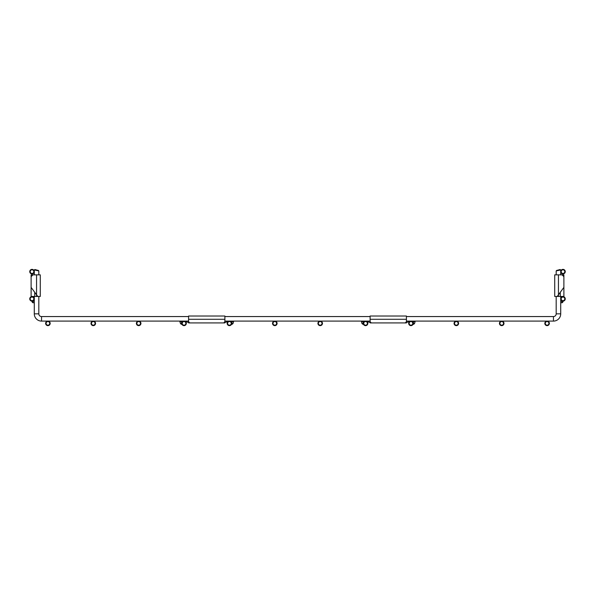 <?xml version="1.0" encoding="UTF-8"?>
<svg xmlns="http://www.w3.org/2000/svg" width="595" height="595" viewBox="0 0 595 595"><rect width="100%" height="100%" fill="white"/><g stroke="black" fill="none" stroke-linecap="round" stroke-linejoin="round"><path stroke-width="0.89" d="M564.796 271.632A1.815 1.815 0 0 0 562.982 269.818A1.815 1.815 0 0 0 561.167 271.632A1.815 1.815 0 0 0 562.982 273.447A1.815 1.815 0 0 0 564.796 271.632M565.25 271.632A2.268 2.268 0 0 0 562.982 269.364A2.268 2.268 0 0 0 560.713 271.632A2.268 2.268 0 0 0 562.982 273.901A2.268 2.268 0 0 0 565.25 271.632M564.796 298.861A1.815 1.815 0 0 0 562.982 297.046A1.815 1.815 0 0 0 561.167 298.861A1.815 1.815 0 0 0 562.982 300.676A1.815 1.815 0 0 0 564.796 298.861M565.25 298.861A2.268 2.268 0 0 0 562.982 296.593A2.268 2.268 0 0 0 560.713 298.861A2.268 2.268 0 0 0 562.982 301.13A2.268 2.268 0 0 0 565.25 298.861M548.91 323.368A1.815 1.815 0 0 0 547.095 321.553A1.815 1.815 0 0 0 545.28 323.368A1.815 1.815 0 0 0 547.095 325.182A1.815 1.815 0 0 0 548.91 323.368M549.364 323.368A2.268 2.268 0 0 0 547.095 321.099A2.268 2.268 0 0 0 544.827 323.368A2.268 2.268 0 0 0 547.095 325.636A2.268 2.268 0 0 0 549.364 323.368M503.534 323.368A1.815 1.815 0 0 0 501.719 321.553A1.815 1.815 0 0 0 499.904 323.368A1.815 1.815 0 0 0 501.719 325.182A1.815 1.815 0 0 0 503.534 323.368M503.987 323.368A2.268 2.268 0 0 0 501.719 321.099A2.268 2.268 0 0 0 499.45 323.368A2.268 2.268 0 0 0 501.719 325.636A2.268 2.268 0 0 0 503.987 323.368M458.15 323.368A1.815 1.815 0 0 0 456.335 321.553A1.815 1.815 0 0 0 454.521 323.368A1.815 1.815 0 0 0 456.335 325.182A1.815 1.815 0 0 0 458.15 323.368M458.604 323.368A2.268 2.268 0 0 0 456.335 321.099A2.268 2.268 0 0 0 454.067 323.368A2.268 2.268 0 0 0 456.335 325.636A2.268 2.268 0 0 0 458.604 323.368M412.766 323.368A1.815 1.815 0 0 0 410.952 321.553A1.815 1.815 0 0 0 409.137 323.368A1.815 1.815 0 0 0 410.952 325.182A1.815 1.815 0 0 0 412.766 323.368M413.22 323.368A2.268 2.268 0 0 0 410.952 321.099A2.268 2.268 0 0 0 408.683 323.368A2.268 2.268 0 0 0 410.952 325.636A2.268 2.268 0 0 0 413.22 323.368M367.39 323.368A1.815 1.815 0 0 0 365.575 321.553A1.815 1.815 0 0 0 363.753 323.368A1.815 1.815 0 0 0 365.575 325.182A1.815 1.815 0 0 0 367.39 323.368M367.844 323.368A2.268 2.268 0 0 0 365.575 321.099A2.268 2.268 0 0 0 363.3 323.368A2.268 2.268 0 0 0 365.575 325.636A2.268 2.268 0 0 0 367.844 323.368M322.007 323.368A1.815 1.815 0 0 0 320.192 321.553A1.815 1.815 0 0 0 318.377 323.368A1.815 1.815 0 0 0 320.192 325.182A1.815 1.815 0 0 0 322.007 323.368M322.46 323.368A2.268 2.268 0 0 0 320.192 321.099A2.268 2.268 0 0 0 317.923 323.368A2.268 2.268 0 0 0 320.192 325.636A2.268 2.268 0 0 0 322.46 323.368M276.623 323.368A1.815 1.815 0 0 0 274.808 321.553A1.815 1.815 0 0 0 272.993 323.368A1.815 1.815 0 0 0 274.808 325.182A1.815 1.815 0 0 0 276.623 323.368M277.077 323.368A2.268 2.268 0 0 0 274.808 321.099A2.268 2.268 0 0 0 272.54 323.368A2.268 2.268 0 0 0 274.808 325.636A2.268 2.268 0 0 0 277.077 323.368M231.247 323.368A1.815 1.815 0 0 0 229.425 321.553A1.815 1.815 0 0 0 227.61 323.368A1.815 1.815 0 0 0 229.425 325.182A1.815 1.815 0 0 0 231.247 323.368M231.7 323.368A2.268 2.268 0 0 0 229.425 321.099A2.268 2.268 0 0 0 227.156 323.368A2.268 2.268 0 0 0 229.425 325.636A2.268 2.268 0 0 0 231.7 323.368M185.863 323.368A1.815 1.815 0 0 0 184.048 321.553A1.815 1.815 0 0 0 182.234 323.368A1.815 1.815 0 0 0 184.048 325.182A1.815 1.815 0 0 0 185.863 323.368M186.317 323.368A2.268 2.268 0 0 0 184.048 321.099A2.268 2.268 0 0 0 181.78 323.368A2.268 2.268 0 0 0 184.048 325.636A2.268 2.268 0 0 0 186.317 323.368M140.48 323.368A1.815 1.815 0 0 0 138.665 321.553A1.815 1.815 0 0 0 136.85 323.368A1.815 1.815 0 0 0 138.665 325.182A1.815 1.815 0 0 0 140.48 323.368M140.933 323.368A2.268 2.268 0 0 0 138.665 321.099A2.268 2.268 0 0 0 136.396 323.368A2.268 2.268 0 0 0 138.665 325.636A2.268 2.268 0 0 0 140.933 323.368M95.096 323.368A1.815 1.815 0 0 0 93.281 321.553A1.815 1.815 0 0 0 91.466 323.368A1.815 1.815 0 0 0 93.281 325.182A1.815 1.815 0 0 0 95.096 323.368M95.55 323.368A2.268 2.268 0 0 0 93.281 321.099A2.268 2.268 0 0 0 91.013 323.368A2.268 2.268 0 0 0 93.281 325.636A2.268 2.268 0 0 0 95.55 323.368M49.72 323.368A1.815 1.815 0 0 0 47.905 321.553A1.815 1.815 0 0 0 46.09 323.368A1.815 1.815 0 0 0 47.905 325.182A1.815 1.815 0 0 0 49.72 323.368M50.173 323.368A2.268 2.268 0 0 0 47.905 321.099A2.268 2.268 0 0 0 45.636 323.368A2.268 2.268 0 0 0 47.905 325.636A2.268 2.268 0 0 0 50.173 323.368M33.833 298.861A1.815 1.815 0 0 0 32.018 297.046A1.815 1.815 0 0 0 30.204 298.861A1.815 1.815 0 0 0 32.018 300.676A1.815 1.815 0 0 0 33.833 298.861M34.287 298.861A2.268 2.268 0 0 0 32.018 296.593A2.268 2.268 0 0 0 29.75 298.861A2.268 2.268 0 0 0 32.018 301.13A2.268 2.268 0 0 0 34.287 298.861M33.833 271.632A1.815 1.815 0 0 0 32.018 269.818A1.815 1.815 0 0 0 30.204 271.632A1.815 1.815 0 0 0 32.018 273.447A1.815 1.815 0 0 0 33.833 271.632M34.287 271.632A2.268 2.268 0 0 0 32.018 269.364A2.268 2.268 0 0 0 29.75 271.632A2.268 2.268 0 0 0 32.018 273.901A2.268 2.268 0 0 0 34.287 271.632M556.176 270.926L556.176 274.853L556.176 270.926L560.713 269.952L556.176 270.926L560.14 269.52L556.511 270.487L560.14 269.52L560.713 269.952L560.713 274.853L560.713 269.952L556.176 270.926L559.635 270.19M406.415 316.562L553.454 316.562A2.722 2.722 0 0 0 556.176 313.84L556.176 296.451L556.176 313.84L560.713 313.84L560.713 296.451L561.167 296.496L560.713 296.474L560.713 300.081L561.107 300.14M34.287 296.459L33.833 296.496L34.287 296.474L34.287 313.84A7.259 7.259 0 0 0 41.546 321.099L188.585 321.099L188.585 316.012L224.888 316.012L224.888 321.099L370.112 321.099L370.112 316.012L406.415 316.012L406.415 321.099L553.454 321.099A7.259 7.259 0 0 0 560.713 313.84L560.713 302.825L562.104 302.736L561.635 300.988L560.713 300.988M38.824 296.451L38.824 313.84A2.722 2.722 0 0 0 41.546 316.562L188.585 316.562M224.888 316.562L370.112 316.562M34.287 274.853L34.287 269.952L38.824 270.926L34.287 269.952L38.824 270.926L38.824 274.853M34.86 269.52L34.287 269.952L38.824 270.926L34.86 269.52L38.489 270.487M556.511 270.487L560.14 269.52M34.287 269.952L38.824 270.926L34.287 269.952M553.454 316.562L553.454 321.099A7.259 7.259 0 0 0 560.713 313.84A7.259 7.259 0 0 1 553.454 321.099A7.259 7.259 0 0 0 560.713 313.84M34.287 313.84L38.824 313.84A2.722 2.722 0 0 0 41.546 316.562A2.722 2.722 0 0 1 38.824 313.84A2.722 2.722 0 0 0 41.546 316.562L41.546 321.099M31.111 287.378L31.111 296.451L36.555 296.451L36.555 295.157L37.188 296.451L37.782 296.451L31.111 287.378L31.111 276.668L32.926 274.853L31.111 274.853L31.111 276.668M37.782 296.451L40.282 296.451L40.282 274.853L32.926 274.853M36.555 296.451L37.188 296.451M33.833 296.451L32.063 296.585A0.454 0.454 0 0 1 31.713 296.451M33.893 300.14L34.287 300.081M31.855 301.122L32.115 302.015L32.361 301.107M34.287 300.468L33.58 300.512M33.454 300.624L34.287 300.601M34.287 300.988L33.089 300.914L32.621 302.662L34.287 302.825M32.621 302.662L32.547 301.07M32.896 302.736L33.365 300.691M563.889 287.378L563.889 296.451L558.445 296.451L558.445 295.157L557.812 296.451L557.218 296.451L563.889 287.378L563.889 276.668L562.074 274.853L563.889 274.853L563.889 276.668M557.218 296.451L554.719 296.451L554.719 274.853L562.074 274.853M558.445 296.451L557.812 296.451M561.167 296.451L562.937 296.585A0.454 0.454 0 0 0 563.287 296.451M560.713 300.468L561.42 300.512M561.546 300.624L560.713 300.601M562.454 301.07L562.751 302.178L562.104 302.736M561.911 300.914L562.379 302.662M563.145 301.122L562.885 302.015L562.639 301.107M363.322 323.673L362.035 323.658L361.284 321.233L361.782 321.099M363.047 321.099L363.441 322.594M362.66 321.099L363.307 323.241M363.79 321.962L363.567 321.099M362.511 323.896L363.352 323.844M363.456 324.178L362.556 324.052M363.523 322.401L363.181 321.099M406.415 322.259L406.883 322.259A1.815 1.287 180 0 0 408.587 321.412L408.75 321.099M367.777 321.099L367.933 321.412A1.815 1.287 180 0 0 369.644 322.259L370.112 322.259M413.175 323.844L414.016 323.896M413.346 321.099L413.004 322.401M413.971 324.052L413.071 324.186M412.96 321.099L412.737 321.962M415.273 321.099L414.492 323.658L413.205 323.673M414.745 321.099L415.236 321.233M413.22 323.241L413.867 321.099M413.086 322.594L413.48 321.099M406.415 320.192L406.415 322.416M370.112 321.099A1.815 1.815 0 0 0 371.927 322.914L404.6 322.914A1.815 1.815 0 0 0 406.415 321.099M370.112 322.416L370.112 320.192M181.795 323.673L180.508 323.658L179.764 321.233L180.255 321.099M181.52 321.099L181.914 322.594M181.133 321.099L181.78 323.241M182.263 321.962L182.04 321.099M180.984 323.896L181.825 323.844M181.929 324.186L181.029 324.052M181.996 322.401L181.654 321.099M224.888 322.259L225.356 322.259A1.815 1.287 180 0 0 227.067 321.412L227.223 321.099M186.25 321.099L186.413 321.412A1.815 1.287 180 0 0 188.117 322.259L188.585 322.259M231.648 323.844L232.489 323.896M231.819 321.099L231.477 322.401M232.444 324.052L231.544 324.178M231.433 321.099L231.21 321.962M233.746 321.099L232.965 323.658L231.678 323.673M233.218 321.099L233.716 321.233M231.693 323.241L232.34 321.099M231.559 322.594L231.953 321.099M224.888 320.192L224.888 322.416M188.585 321.099A1.815 1.815 0 0 0 190.4 322.914L223.073 322.914A1.815 1.815 0 0 0 224.888 321.099M188.585 322.416L188.585 320.192M36.555 295.157L36.555 274.853M34.741 292.562L34.741 296.451M558.445 295.157L558.445 274.853M560.259 292.562L560.259 296.451M362.749 321.449L361.44 321.806M413.622 324.327L413.071 324.178M415.087 321.806L413.778 321.449M413.22 323.316L414.492 323.658M370.112 319.284L406.415 319.284M362.035 323.658L363.307 323.316M181.222 321.449L179.913 321.806M181.929 324.178L181.378 324.327M233.56 321.806L232.251 321.449M231.693 323.316L232.965 323.658M188.585 319.284L224.888 319.284M180.508 323.658L181.78 323.316M362.913 324.327L363.456 324.186M370.112 322.914L406.415 322.914M232.087 324.327L231.544 324.186M188.585 322.914L224.888 322.914"/></g></svg>
